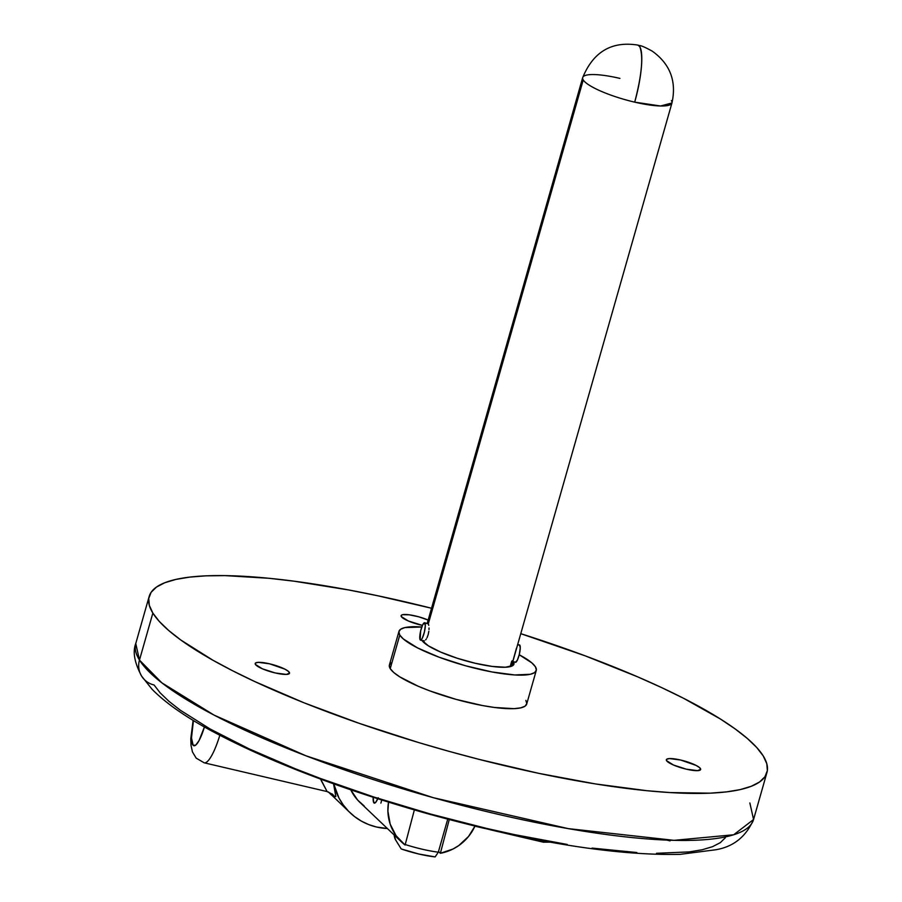 <?xml version="1.0" encoding="UTF-8"?>
<svg xmlns="http://www.w3.org/2000/svg" width="902" height="902" viewBox="0 0 902 902"><rect width="100%" height="100%" fill="white"/><g stroke="black" fill="none" stroke-linecap="round" stroke-linejoin="round"><path stroke-width="1.35" d="M422.429 625.402A17.848 3.709 -164.1 0 1 401.322 616.573L408.302 620.959L422.429 625.402M700.459 768.583A17.848 3.709 -164.1 0 1 700.662 769.496A17.848 3.709 -164.1 0 1 684.415 768.707A17.848 3.709 -164.1 0 1 666.544 760.645L673.523 765.031L686.343 769.181L697.505 770.646L700.685 769.395L699.58 767.613L696.017 765.37L680.66 760.036L669.509 758.571L666.747 759.191L666.544 760.645A17.848 3.709 -164.1 0 1 666.341 759.721A17.848 3.709 -164.1 0 1 682.588 760.51A17.848 3.709 -164.1 0 1 700.459 768.583L700.008 770.173L700.459 768.583M289.317 672.351A17.848 3.709 -164.1 0 1 289.519 673.264A17.848 3.709 -164.1 0 1 273.283 672.475A17.848 3.709 -164.1 0 1 255.413 664.413L262.381 668.799L275.2 672.948L286.362 674.414L289.542 673.163L288.437 671.381L284.885 669.137L269.518 663.804L258.367 662.339L255.616 662.959L255.413 664.413A17.848 3.709 -164.1 0 1 255.198 663.489A17.848 3.709 -164.1 0 1 271.446 664.278A17.848 3.709 -164.1 0 1 289.317 672.351L288.865 673.941L289.317 672.351M513.531 661.899A48.178 10.012 -164.1 0 1 513.948 664.131A48.178 10.012 -164.1 0 1 470.551 662.113A48.178 10.012 -164.1 0 1 422.001 640.465M512.167 665.947L513.339 661.842L512.167 665.947M398.966 631.377L389.405 664.954A71.371 14.838 15.9 0 0 390.228 668.63L399.789 635.064A71.371 14.838 -164.1 0 1 398.966 631.377A71.371 14.838 -164.1 0 1 421.798 627.003L404.908 627.578L400.612 629.28L398.876 631.795L399.789 635.064L390.228 668.63L393.746 672.509L399.744 676.838L418.122 686.208L429.814 690.887L455.961 699.332L482.423 705.533L494.499 707.472L514.039 708.656L520.747 707.856L525.054 706.165L526.779 703.639L525.866 700.38M519.214 654.762A71.371 14.838 -164.1 0 1 535.427 666.815A71.371 14.838 -164.1 0 1 536.262 670.49A71.371 14.838 -164.1 0 1 471.284 667.311A71.371 14.838 -164.1 0 1 399.789 635.064L403.307 638.932L417.536 647.895L439.375 657.31L465.522 665.766L491.985 671.956L514.738 674.955L530.32 674.29L534.615 672.599L536.352 670.073L535.427 666.815L531.909 662.936L519.214 654.762M139.472 660.072L152.855 613.078A321.191 66.782 -164.1 0 1 149.146 596.515A321.191 66.782 -164.1 0 1 431.528 608.241L377.25 595.658L348.364 589.908L294.018 581.181L269.089 578.295L224.914 575.611L206.096 575.837L189.702 577.111L175.89 579.422L164.795 582.737L156.52 587.033L151.153 592.276L148.751 598.398L149.315 605.355L152.855 613.078L139.472 660.072L135.762 643.521A321.191 66.782 15.9 0 0 139.472 660.072A21.411 20.419 148.1 0 0 141.614 676.117A21.411 20.419 -31.9 0 1 139.472 660.072A321.191 66.782 15.9 0 0 461.181 805.215A321.191 66.782 15.9 0 0 753.565 819.501L733.687 834.767L674.076 840.337L568.249 828.622L433.377 797.718L306.003 755.82L214.045 715.094L161.819 682.814L139.472 660.072M520.77 633.666A321.191 66.782 -164.1 0 1 763.239 755.944A321.191 66.782 -164.1 0 1 766.948 772.507A321.191 66.782 -164.1 0 1 474.576 758.21A321.191 66.782 -164.1 0 1 152.855 613.078L159.338 621.478L168.697 630.487L180.84 640.025L212.996 660.275L232.693 670.806L254.567 681.461L303.963 702.771L359.278 723.37L418.381 742.481L448.655 751.242L479.018 759.36L538.844 773.364L595.568 783.951L647.005 790.716L670.118 792.576L710.009 793.174L726.403 791.9L740.215 789.6L751.31 786.273L759.574 781.978L764.941 776.746L767.354 770.612L766.779 763.656L763.239 755.944L756.755 747.532L747.397 738.524L735.254 728.996L720.439 719.029L683.4 698.204L661.527 687.549L637.703 676.861L585.094 655.81L520.77 633.666M567.279 844.464L514.332 834.587L486.64 828.419L430.153 813.931L374.003 797.064L320.345 778.437L295.112 768.696L249.008 748.818L210.211 729.042L180.197 710.133L168.866 701.237L160.128 692.826L154.073 684.979A21.411 20.419 -31.9 0 1 141.614 676.117M749.855 802.949L753.565 819.501C746.033 836.74 733.394 846.831 715.658 849.774L679.984 854.363C614.363 855.694 529.53 841.949 425.496 813.119C338.013 788.145 265.786 760.239 208.779 729.414C183.974 715.861 165.055 702.466 152.021 689.218L141.625 676.139C134.477 662.711 132.515 651.83 135.762 643.521L149.146 596.515M428.258 620.114L418.799 616.833L409.17 614.792L402.608 614.702L401.525 615.119L401.322 616.573A17.848 3.709 -164.1 0 1 401.119 615.649A17.848 3.709 -164.1 0 1 410.816 615.04A17.848 3.709 -164.1 0 1 428.168 620.069M391.04 662.846L389.314 665.372L390.228 668.63A71.371 14.838 15.9 0 0 461.723 700.888A71.371 14.838 15.9 0 0 526.689 704.067L536.262 670.49M421.832 640.217L428.258 645.753L440.661 652.078L457.179 658.234L475.286 663.274L492.221 666.431L505.402 667.232L512.843 665.552L514.005 663.849L513.396 661.651M592.016 848.094L636.857 852.525M656.509 853.292L689.387 851.894L702.275 849.74L712.625 846.64L720.348 842.626L725.355 837.732M670.062 840.889L666.803 840.1M512.99 660.32L511.693 661.256L510.16 666.646M512.302 661.459L511.693 661.256M516.372 648.448L513.373 659.294M519.541 644.975L520.251 647.94L519.338 654.254L517.331 660.219L515.414 662.327A8.919 1.951 -76.8 0 0 519.146 655.021A8.919 1.951 -76.8 0 0 519.868 645.257L517.624 644.738L519.868 645.257A8.919 1.951 -76.8 0 0 519.507 644.964L517.68 644.535M424.921 623.034A8.919 1.951 103.2 0 1 424.199 632.798A8.919 1.951 103.2 0 1 420.501 640.116A8.919 1.951 103.2 0 1 420.14 639.822L420.67 630.825L422.677 624.872L424.594 622.752L425.304 625.717L424.391 632.031L422.384 637.996L421.335 639.676L420.14 639.822A8.919 1.951 103.2 0 1 420.862 630.058A8.919 1.951 103.2 0 1 424.56 622.741A8.919 1.951 103.2 0 1 424.921 623.034L428.315 623.834L424.921 623.034M428.788 625.368L428.315 623.834L428.788 625.368M429.025 627.995L428.991 629.585L429.025 627.995M428.845 631.276L428.168 634.692L428.845 631.276M427.018 637.714L428.168 634.692L427.018 637.714M425.643 639.868L426.342 638.92L425.643 639.868M424.38 640.882L423.534 640.612L424.38 640.882M377.78 798.777A14.274 3.112 103.2 0 1 374.33 803.118A14.274 3.112 103.2 0 1 373.755 802.645L373.18 797.3A14.274 3.112 103.2 0 0 373.755 802.645L375.66 802.419L378.22 797.74M583.233 79.951A46.397 9.651 15.9 0 0 634.704 102.151A46.397 10.136 -76.8 0 0 639.755 46.633A46.397 10.136 -76.8 0 0 637.894 45.1L639.755 46.633C643.498 56.431 641.818 74.945 634.704 102.151A46.397 9.651 -164.1 0 1 583.233 79.951L428.315 623.834L583.233 79.951A46.397 9.651 -164.1 0 1 582.703 77.561A46.397 9.651 15.9 0 0 583.233 79.951M438.304 852.198L447.708 819.196L438.304 852.198L435.147 856.9L418.878 854.025L401.232 848.962L395.662 840.01L401.232 848.962A39.26 8.163 15.9 0 0 435.147 856.9L438.304 852.198A46.397 9.651 -164.1 0 1 405.235 844.531A46.397 9.651 15.9 0 0 438.304 852.198M423.478 640.815L423.173 641.863L423.478 640.815M671.404 100.596A46.397 9.651 -164.1 0 1 671.945 102.986A46.397 9.651 -164.1 0 1 634.704 102.151L660.568 105.996L671.945 102.986C676.726 81.293 670.175 64.019 652.293 51.177C638.515 43.612 640.33 46.385 637.894 45.1C611.77 40.917 593.369 51.741 582.703 77.561A46.397 9.651 -164.1 0 1 619.933 78.395M424.56 622.741L427.706 623.62M394.061 834.688L395.662 840.01A46.397 10.136 103.2 0 1 394.095 834.914M512.02 661.538L515.087 662.045M193.434 720.551L191.495 737.96L193.163 745.323L195.7 745.131L198.947 740.801L204.416 726.978A28.548 6.235 103.2 0 1 193.704 745.683A28.548 6.235 103.2 0 1 193.039 722.66M203.942 762.731A42.822 9.347 -76.8 0 0 216.401 745.277M350.123 812.781A60.671 58.72 -46.4 0 1 333.751 783.883L338.96 797.999L343.267 804.934L348.499 811.18L354.576 816.603L361.375 821.113L368.76 824.608L376.585 827.033L387.375 828.521A60.671 58.72 -46.4 0 1 350.123 812.781L328.452 791.967A60.671 58.72 133.6 0 0 331.293 794.865L328.452 791.967M332.77 794.437L327.11 791.573L320.661 779.125M321.089 780.309L327.088 791.482M219.806 735.322A42.822 9.347 103.2 0 1 204.19 762.81L196.185 758.142L192.453 751.93L191.01 745.289L190.807 738.456L193.118 720.36M490.237 829.761L543.286 842.175A42.822 9.347 -76.8 0 0 545.902 841.374M380.881 803.118L381.309 801.698L380.881 803.118M381.772 799.837L381.309 801.698L381.772 799.837M405.099 845.039A46.397 44.908 -46.4 0 1 401.514 841.972A46.397 44.908 -46.4 0 1 388.525 802.16L387.894 811.202L390.183 824.112L396.079 835.714L405.099 845.039L414.356 809.928L405.099 845.039M440.368 853.292L438.507 851.511L440.368 853.292L449.252 819.602L440.368 853.292A46.397 44.908 -46.4 0 0 474.937 826.119L468.533 836.47L458.723 845.591L452.973 849.03L440.368 853.292M364.228 806.005L357.688 800.108L350.777 789.848A46.397 44.908 133.6 0 0 359.966 802.442L401.514 841.972M333.56 783.815L335.826 796.522L334.834 796.737L332.139 793.918M753.565 819.501L766.948 772.507M420.501 640.116L423.929 640.916M511.49 666.24L671.945 102.986M427.221 623.361L582.703 77.561M543.286 842.175L550.4 842.186M327.11 791.573L204.19 762.81M474.903 826.176L484.769 828.476"/></g></svg>
